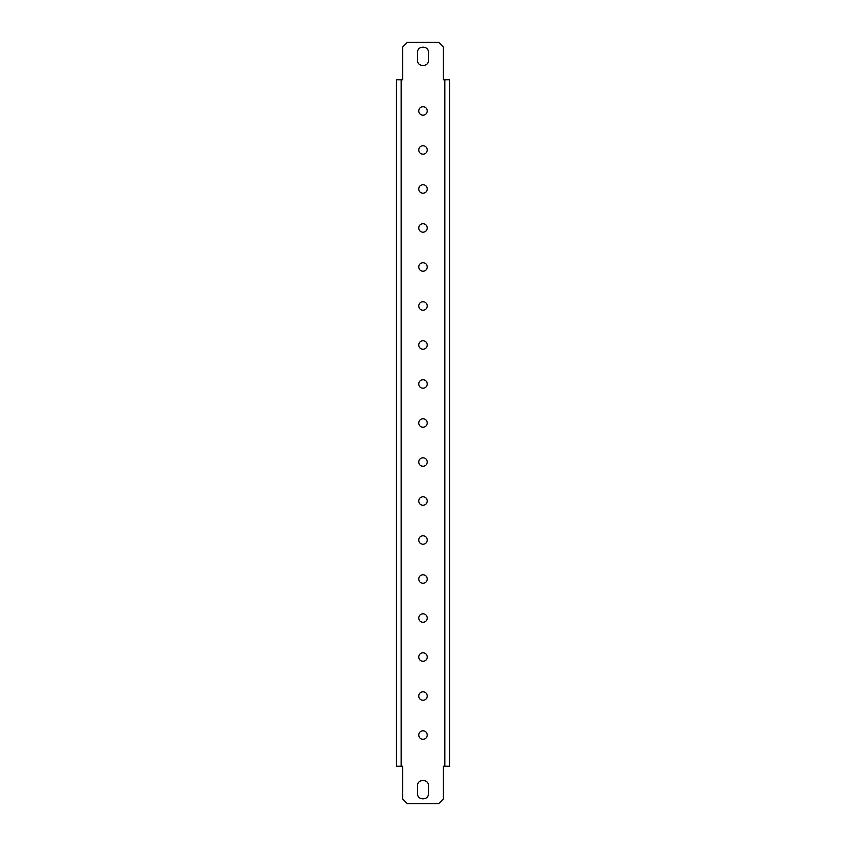 <?xml version="1.0" encoding="UTF-8"?>
<svg xmlns="http://www.w3.org/2000/svg" width="846" height="846" viewBox="0 0 846 846"><rect width="100%" height="100%" fill="white"/><g stroke="black" fill="none" stroke-linecap="round" stroke-linejoin="round"><path stroke-width="1.27" d="M444.848 766.254L449.522 766.254L449.522 79.746L443.283 79.746L443.283 46.985L438.598 42.3L407.402 42.3L402.717 46.985L402.717 79.746L396.478 79.746L396.478 766.254L402.717 766.254L402.717 799.015L407.402 803.7L438.598 803.7L443.283 799.015L443.283 766.254L444.848 766.254L444.848 79.746M428.457 52.441C428.795 45.398 417.205 45.398 417.543 52.441L417.543 60.246C417.205 67.289 428.795 67.289 428.457 60.246L428.457 52.441M428.457 785.754L428.457 793.559C428.795 800.602 417.205 800.602 417.543 793.559L417.543 785.754C417.205 778.711 428.795 778.711 428.457 785.754M423 106.659C420.399 106.913 418.96 108.341 418.707 110.953C418.96 113.554 420.399 114.982 423 115.246C425.601 114.982 427.04 113.554 427.293 110.953C427.04 108.341 425.601 106.913 423 106.659M423 730.754C420.399 731.018 418.96 732.446 418.707 735.047C418.96 737.659 420.399 739.087 423 739.341C425.601 739.087 427.04 737.659 427.293 735.047C427.04 732.446 425.601 731.018 423 730.754M423 691.753C420.399 692.007 418.96 693.434 418.707 696.047C418.96 698.648 420.399 700.076 423 700.329C425.601 700.076 427.04 698.648 427.293 696.047C427.04 693.434 425.601 692.007 423 691.753M423 652.742C420.399 652.996 418.96 654.434 418.707 657.035C418.96 659.647 420.399 661.075 423 661.329C425.601 661.075 427.04 659.647 427.293 657.035C427.04 654.434 425.601 652.996 423 652.742M423 613.741C420.399 613.995 418.96 615.423 418.707 618.035C418.96 620.636 420.399 622.064 423 622.318C425.601 622.064 427.04 620.636 427.293 618.035C427.04 615.423 425.601 613.995 423 613.741M423 574.73C420.399 574.984 418.96 576.422 418.707 579.024C418.96 581.636 420.399 583.063 423 583.317C425.601 583.063 427.04 581.636 427.293 579.024C427.04 576.422 425.601 574.984 423 574.73M423 535.73C420.399 535.983 418.96 537.411 418.707 540.023C418.96 542.624 420.399 544.052 423 544.306C425.601 544.052 427.04 542.624 427.293 540.023C427.04 537.411 425.601 535.983 423 535.73M423 496.718C420.399 496.972 418.96 498.41 418.707 501.012C418.96 503.613 420.399 505.051 423 505.305C425.601 505.051 427.04 503.613 427.293 501.012C427.04 498.41 425.601 496.972 423 496.718M423 457.718C420.399 457.972 418.96 459.399 418.707 462.011C418.96 464.613 420.399 466.04 423 466.294C425.601 466.04 427.04 464.613 427.293 462.011C427.04 459.399 425.601 457.972 423 457.718M423 418.707C420.399 418.96 418.96 420.399 418.707 423C418.96 425.601 420.399 427.04 423 427.293C425.601 427.04 427.04 425.601 427.293 423C427.04 420.399 425.601 418.96 423 418.707M423 379.706C420.399 379.96 418.96 381.387 418.707 383.989C418.96 386.601 420.399 388.028 423 388.282C425.601 388.028 427.04 386.601 427.293 383.989C427.04 381.387 425.601 379.96 423 379.706M423 340.695C420.399 340.949 418.96 342.387 418.707 344.988C418.96 347.59 420.399 349.028 423 349.282C425.601 349.028 427.04 347.59 427.293 344.988C427.04 342.387 425.601 340.949 423 340.695M423 301.694C420.399 301.948 418.96 303.376 418.707 305.977C418.96 308.589 420.399 310.017 423 310.271C425.601 310.017 427.04 308.589 427.293 305.977C427.04 303.376 425.601 301.948 423 301.694M423 262.683C420.399 262.937 418.96 264.364 418.707 266.976C418.96 269.578 420.399 271.016 423 271.27C425.601 271.016 427.04 269.578 427.293 266.976C427.04 264.364 425.601 262.937 423 262.683M423 223.682C420.399 223.936 418.96 225.364 418.707 227.965C418.96 230.577 420.399 232.005 423 232.259C425.601 232.005 427.04 230.577 427.293 227.965C427.04 225.364 425.601 223.936 423 223.682M423 184.671C420.399 184.925 418.96 186.353 418.707 188.965C418.96 191.566 420.399 193.004 423 193.258C425.601 193.004 427.04 191.566 427.293 188.965C427.04 186.353 425.601 184.925 423 184.671M423 145.671C420.399 145.924 418.96 147.352 418.707 149.954C418.96 152.566 420.399 153.993 423 154.247C425.601 153.993 427.04 152.566 427.293 149.954C427.04 147.352 425.601 145.924 423 145.671M449.522 766.254L449.522 79.746M401.152 79.746L401.152 766.254"/></g></svg>
